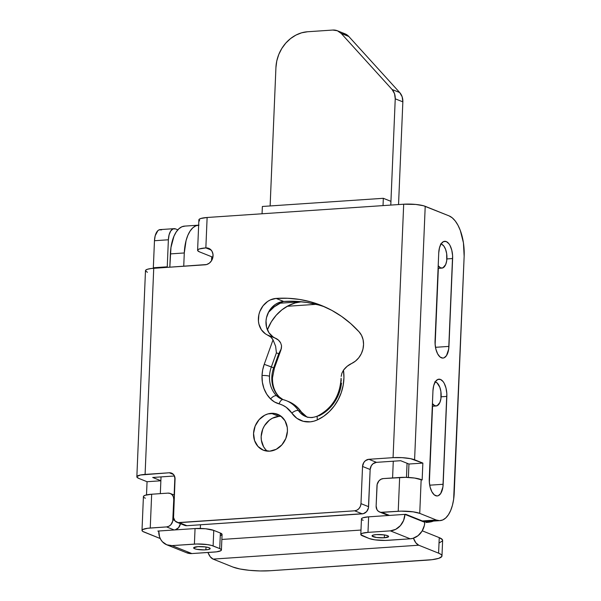 <?xml version="1.0" encoding="UTF-8"?>
<svg xmlns="http://www.w3.org/2000/svg" width="601" height="601" viewBox="0 0 601 601"><rect width="100%" height="100%" fill="white"/><g stroke="black" fill="none" stroke-linecap="round" stroke-linejoin="round"><path stroke-width="0.9" d="M283.101 399.605A20.697 17.722 111.8 0 1 281.726 399.132A20.697 17.722 111.8 0 1 276.648 395.796A27.601 23.634 111.8 0 1 269.503 376.264A27.601 23.634 111.8 0 1 271.351 366.918L276.415 352.84L278.729 353.764L273.665 367.85A27.601 23.634 -68.2 0 0 271.817 377.195A5.522 1.089 2.4 0 1 272.493 377.766A5.522 1.089 -177.6 0 0 271.817 377.195A27.601 23.634 -68.2 0 0 278.962 396.72A20.697 17.722 -68.2 0 0 282.883 399.537A20.697 17.722 -68.2 0 1 278.962 396.72L276.648 395.796L278.962 396.72A5.522 2.682 -45.5 0 1 279.442 397.043A5.522 2.682 134.5 0 0 278.962 396.72A27.601 23.634 -68.2 0 1 271.817 377.195A27.601 23.634 -68.2 0 1 273.665 367.85L264.237 364.319A33.115 28.36 -68.2 0 0 262.021 375.527A5.522 1.089 2.4 0 1 269.503 376.264A27.601 23.634 111.8 0 1 271.351 366.918L274.387 368.173L273.665 367.85L278.729 353.764L281.366 348.557L281.561 345.748L280.644 342.901L278.421 340.098L273.019 336.876L268.978 332.781L266.551 327.252L266.018 320.934L266.491 317.696L268.85 311.566L270.668 308.839L275.303 304.467L277.993 302.949L283.717 301.469L295.429 301.319L306.968 302.461L318.237 304.887M265.567 449.48L263.584 446.761L261.345 440.105L261.172 436.439L262.765 429.106L264.463 425.733L269.353 420.197L272.358 418.243L278.902 416.365L271.291 413.315A19.322 16.543 111.8 0 1 277.685 414.314A19.322 16.543 111.8 0 1 286.955 434.793A19.322 16.543 111.8 0 1 269.706 451.171L263.283 450.164L257.964 446.43L254.546 440.541L253.562 433.389L255.155 426.056L259.084 419.671L264.748 415.201L267.971 413.909L274.582 413.458L280.562 415.869L285.017 420.775L287.263 427.431L287.436 431.097L285.843 438.43L281.914 444.815L276.242 449.293L269.706 451.171A19.322 16.543 111.8 0 1 263.313 450.179A19.322 16.543 111.8 0 1 254.035 429.692A19.322 16.543 111.8 0 1 271.291 413.315L278.902 416.365A19.322 16.543 -68.2 0 0 262.284 430.414A19.322 16.543 -68.2 0 0 267.34 451.141M199.607 220.867L198.939 219.628L200.681 218.524L207.127 217.487L205.85 247.905L211.071 249.993L205.85 247.905A8.624 7.385 111.8 0 1 208.705 248.348A8.624 7.385 111.8 0 1 212.844 257.491A8.624 7.385 111.8 0 1 205.144 264.801L153.736 268.271L145.089 474.414L169.287 472.777L172.6 473.693L174.185 475.444L175.049 479.132L173.554 517.611L175.064 520.962L178.084 522.6L354.658 510.805L362.268 513.855L186.866 525.702L179.256 522.652L354.658 510.805L356.994 510.129L359.015 508.536L360.42 506.252L360.983 503.638L362.546 466.459L363.725 462.635L365.468 460.659L368.879 459.292L393.069 457.661L403.692 204.212L415.757 204.438L423.457 205.745L449.03 215.864L425.215 206.316L414.592 459.773L422.856 463.086L422.15 479.981L421.158 479.583L419.738 513.374L436.281 520.008L422.375 520.947L405.833 514.313L389.501 515.418L381.89 512.368L401.085 511.143L413.172 511.842L419.738 513.374L436.281 520.008L439.534 520.646L442.719 519.97L445.709 517.994L448.391 514.794L450.667 510.497L452.44 505.268L453.642 499.303L464.152 256.289L463.439 242.849L460.313 230.453L457.977 225.24L455.25 220.973L452.23 217.81L449.03 215.864A34.497 16.475 -93.9 0 1 464.152 256.289L454.236 492.843A34.497 16.475 -93.9 0 1 440.022 520.631A34.497 16.475 -93.9 0 1 436.281 520.008L422.375 520.947L425.628 521.593M197.601 250.286A15.866 3.125 2.4 0 0 199.547 251.894L212.897 257.243L199.547 251.894L197.699 250.655L198.24 249.46L199.404 248.942L205.85 247.905L207.127 217.487L403.692 204.212L207.127 217.487A15.866 3.125 -177.6 0 0 198.878 219.876L197.601 250.286A15.866 3.125 2.4 0 1 205.85 247.905L209.989 249.039L211.98 251.233L212.979 254.2L212.844 257.498L211.582 260.624L209.403 263.095L206.624 264.538L151.167 268.512L147.283 269.308L145.547 270.412M174.065 228.665A13.8 6.588 -93.9 0 1 175.567 228.913L172.99 228.928L170.722 231.002L169.099 234.811L168.378 239.784L154.472 240.723L168.378 239.784A13.8 6.588 -93.9 0 1 174.065 228.665L160.159 229.605A13.8 6.588 86.1 0 0 154.472 240.723L153.338 267.761L167.251 266.814L168.378 239.784L167.251 266.814A6.896 3.298 -93.9 0 1 167.213 267.362L167.251 266.814L153.338 267.761A6.896 3.298 86.1 0 1 153.3 268.301L154.472 240.723L155.193 235.75L157.883 230.664L159.077 229.867L161.654 229.86M160.242 538.541L142.73 531.397L142.091 530.773L142.64 529.579L147.681 528.264L166.575 526.919L174.185 529.969L157.853 531.066L158.747 531.427L157.853 531.066L174.185 529.969A6.896 5.905 -68.2 0 0 180.428 523.681L178.542 527.701L175.372 529.759L174.185 529.969L166.575 526.919L168.911 526.243L170.939 524.65L172.735 521.075L173.757 499.476L173.404 496.914L172.186 494.811L170.286 493.481L167.995 493.12L151.662 494.225L167.995 493.12A6.896 5.905 111.8 0 1 170.278 493.481A6.896 5.905 111.8 0 1 173.757 499.476L172.908 519.752L174.651 520.451L172.908 519.752A6.896 5.905 111.8 0 1 166.575 526.919L150.242 528.024L151.662 494.225L150.242 528.024A15.866 3.125 2.4 0 0 142.001 530.405A15.866 3.125 2.4 0 0 143.947 532.005L160.242 538.541M146.509 494.908L147.057 481.717L138.793 478.404L147.057 481.717L146.509 494.908M312.505 417.545A20.697 17.722 111.8 0 1 305.654 416.485A20.697 17.722 111.8 0 1 298.464 410.618A35.189 30.133 -68.2 0 0 286.256 400.649A35.189 30.133 -68.2 0 0 283.402 399.695A5.522 2.84 105.2 0 0 283.221 399.635L281.734 399.132A20.697 17.722 111.8 0 1 276.648 395.796A5.522 2.682 134.5 0 0 270.585 398.966L266.746 394.203L263.967 388.539L262.367 382.221L262.021 375.527L262.697 369.863L264.237 364.319L273.034 339.85L270.818 337.056L265.409 333.825L261.367 329.731L258.941 324.202L258.43 321.099L258.888 314.646L259.835 311.498L263.058 305.789L267.693 301.417L270.382 299.899L276.107 298.419L287.819 298.269L299.358 299.411L310.627 301.837L321.505 305.511L331.895 310.409L341.691 316.479L350.804 323.669L359.143 331.895L361.592 335.471L363.094 339.715L363.56 344.358L362.959 349.113L361.329 353.681L358.767 357.76L355.446 361.111L347.175 366.287L343.464 370.186L343.937 377.571L343.216 385.068L341.323 392.445L338.31 399.47L334.284 405.908L329.371 411.565L323.721 416.26L317.516 419.836L313.977 421.143L310.364 421.834L303.242 421.301L296.864 418.296L286.249 407.313L282.846 405.284L274.567 402.001L270.585 398.966A26.219 22.447 -68.2 0 0 279.142 403.902A29.667 25.407 111.8 0 1 291.846 413.112A26.219 22.447 -68.2 0 0 317.516 419.836A42.776 36.631 -68.2 0 0 343.464 370.186A20.697 17.722 111.8 0 1 351.57 363.515A19.322 16.543 111.8 0 0 359.143 331.895A136.615 116.977 111.8 0 0 321.317 305.436L321.325 305.436A136.615 116.977 111.8 0 0 276.107 298.419L283.717 301.469A19.322 16.543 -68.2 0 0 266.491 317.696A19.322 16.543 -68.2 0 0 275.506 338.235L267.896 335.185A13.8 11.817 111.8 0 1 273.034 339.85L275.626 346.259L276.415 352.84L278.729 353.764L281.013 349.759L281.561 345.748L280.644 342.901A13.8 11.817 -68.2 0 0 275.506 338.235L267.896 335.185A19.322 16.543 111.8 0 1 258.888 314.646A19.322 16.543 111.8 0 1 276.107 298.419L283.717 301.469A136.615 116.977 -68.2 0 1 325.088 307.036M183.553 524.786L186.866 525.702L363.447 513.645L366.625 511.586L368.421 508.01L370.156 469.509L371.328 465.685L373.078 463.709L376.481 462.342L400.679 460.712L408.95 464.025L408.387 477.449L408.95 464.025L400.679 460.712L376.481 462.342L368.879 459.292L393.069 457.661L402.077 457.654L410.618 458.676L422.856 463.086L408.95 464.025L422.856 463.086L422.15 479.981L414.585 478.05L405.54 477.344L383.31 478.576L399.642 477.472L398.223 511.271L380.718 512.322L378.577 511.459L376.992 509.708L376.128 506.019L377.15 484.421L378.946 480.845L380.974 479.245L383.31 478.576A6.896 5.905 111.8 0 0 376.977 485.743L376.128 506.019A6.896 5.905 111.8 0 0 379.607 512.014L387.217 515.065A6.896 5.905 -68.2 0 0 389.501 515.418L386.188 514.509M152.699 477.464L174.47 475.992L152.699 477.464L160.865 480.732L152.699 477.464M175.567 228.913L177.843 229.83L175.567 228.913M438.73 252.968L439.489 247.747L441.187 243.751L443.568 241.572L446.273 241.557L448.887 243.705L450.029 245.501L451.779 250.181L452.606 255.718L448.692 349.113L446.483 355.619L444.101 357.798L442.764 358.083L440.052 356.994L437.641 353.869L435.89 349.189L435.064 343.652L438.73 252.968A14.492 6.919 -93.9 0 1 444.702 241.294A14.492 6.919 -93.9 0 1 452.621 258.535L448.939 346.401A14.492 6.919 -93.9 0 1 442.967 358.076A14.492 6.919 -93.9 0 1 435.049 340.835L438.73 252.968M432.953 390.845L433.704 385.624L435.402 381.627L437.791 379.456L440.495 379.441L443.102 381.582L444.252 383.378L446.002 388.058L446.828 393.595L442.914 486.99L440.706 493.496L438.324 495.675L436.987 495.96L434.275 494.871L431.864 491.746L430.106 487.065L429.287 481.536L432.953 390.845A14.492 6.919 -93.9 0 1 438.918 379.178A14.492 6.919 -93.9 0 1 446.843 396.412L443.162 484.278A14.492 6.919 -93.9 0 1 437.19 495.953A14.492 6.919 -93.9 0 1 429.264 478.712L432.953 390.845M379.607 512.014A6.896 5.905 111.8 0 0 381.89 512.368L389.501 515.418L405.833 514.313L422.375 520.947A34.497 16.475 86.1 0 0 426.117 521.57L440.022 520.631M438.339 268.354L435.139 344.719L438.339 268.354M432.562 406.231L429.362 482.595L432.562 406.231M145.359 498.214L144.142 497.605M143.504 496.974L143.474 496.366L145.217 495.262L151.662 494.225A15.866 3.125 -177.6 0 0 143.414 496.614L142.001 530.405M160.865 480.785L147.057 481.717L160.865 480.785M176.972 522.299L184.582 525.349A6.896 5.905 -68.2 0 0 186.866 525.702L179.256 522.652A6.896 5.905 111.8 0 1 176.972 522.299A6.896 5.905 111.8 0 1 173.494 516.304L175.049 479.132A6.896 5.905 111.8 0 0 171.57 473.13L171.57 473.13A6.896 5.905 111.8 0 0 169.287 472.777L173.464 474.452L169.287 472.777L140.349 475.008L136.908 476.548L136.938 477.164L138.793 478.404A15.866 3.125 2.4 0 1 136.848 476.796A15.866 3.125 2.4 0 1 145.089 474.414L153.736 268.271A15.866 3.125 -177.6 0 0 145.487 270.66L136.848 476.796M362.546 466.459L370.156 469.509L368.593 506.688L360.983 503.638L362.546 466.459A6.896 5.905 111.8 0 1 368.879 459.292L376.481 462.342A6.896 5.905 -68.2 0 0 370.156 469.509L362.546 466.459M174.192 499.649L173.757 499.476L174.192 499.649M145.577 271.021L147.433 272.261M429.707 485.187L443.162 484.278L429.707 485.187M441.119 396.803L446.843 396.412L441.119 396.803M435.485 347.31L448.939 346.401L435.485 347.31M446.904 258.926L452.621 258.535L446.904 258.926M281.268 416.395A19.322 16.543 -68.2 0 0 278.902 416.365M288.578 401.581A35.189 30.133 111.8 0 1 300.778 411.542A20.697 17.722 -68.2 0 0 306.803 416.891A20.697 17.722 -68.2 0 1 300.778 411.542A35.189 30.133 -68.2 0 0 288.548 401.566L286.234 400.642A35.189 30.133 111.8 0 1 298.464 410.618L300.778 411.542A5.522 2.472 -34.2 0 1 301.394 412.038A5.522 2.472 145.8 0 0 300.778 411.542L298.464 410.618A5.522 2.472 145.8 0 0 291.846 413.112A5.522 2.472 -34.2 0 1 298.464 410.618A20.697 17.722 111.8 0 0 305.781 416.538M283.402 399.695A35.189 30.133 111.8 0 1 286.234 400.642L283.236 399.635A5.522 2.84 105.2 0 0 279.142 403.902A5.522 2.84 -74.8 0 1 283.221 399.635A5.522 2.84 -74.8 0 1 283.402 399.695M341.886 373.206L343.464 370.186L341.886 373.206L341.18 376.406L341.886 373.206M341.255 381.297L341.075 378.254C339.986 395.691 332.24 408.229 317.839 415.884C313.527 417.793 309.462 417.995 305.654 416.485L307.967 417.417M341.503 382.935A37.254 31.906 111.8 0 1 318.733 415.922A5.522 2.111 -114.9 0 0 317.809 415.9A5.522 2.111 65.1 0 0 317.516 419.836A5.522 2.111 -114.9 0 1 317.809 415.9M399.642 477.472L398.223 511.271A15.866 3.125 2.4 0 1 419.738 513.374L421.158 479.583A15.866 3.125 -177.6 0 0 399.642 477.472M414.592 459.773L425.215 206.316A15.866 3.125 -177.6 0 0 403.692 204.212L393.069 457.661A15.866 3.125 2.4 0 1 414.592 459.773M368.593 506.688L360.983 503.638A6.896 5.905 111.8 0 1 354.658 510.805L362.268 513.855A6.896 5.905 -68.2 0 0 368.593 506.688M269.503 376.264A5.522 1.089 -177.6 0 0 262.021 375.527A33.115 28.36 -68.2 0 0 270.585 398.966A5.522 2.682 -45.5 0 1 276.648 395.796A27.601 23.634 111.8 0 1 269.503 376.264M271.351 366.918L276.415 352.84L275.626 346.259L273.034 339.85L264.237 364.319L271.351 366.918M384.294 537.782A8.279 1.63 2.4 0 1 372.057 535.844A8.279 1.63 2.4 0 1 376.354 534.597L384.159 534.898L387.585 535.701L388.569 536.663L384.294 537.782L376.496 537.482L372.102 536.032L372.996 535.138L376.354 534.597A8.279 1.63 2.4 0 1 388.599 536.535A8.279 1.63 2.4 0 1 384.294 537.782L384.415 534.935L384.294 537.782M205.873 549.832A8.279 1.63 2.4 0 1 193.635 547.894A8.279 1.63 2.4 0 1 197.932 546.655L193.665 547.766L194.649 548.736L196.715 549.306L204.385 549.9L208.352 549.524L210.147 548.721L209.163 547.751L205.737 546.948L197.932 546.655A8.279 1.63 2.4 0 1 210.177 548.585A8.279 1.63 2.4 0 1 205.873 549.832L205.993 546.993L205.873 549.832M440.991 244.051A12.073 5.77 -93.9 0 1 446.926 258.377A12.073 5.77 -93.9 0 1 441.953 268.106A12.073 5.77 -93.9 0 1 438.197 265.732L440.646 267.888L442.899 267.873L445.679 264.56L446.723 260.646L446.678 253.675L445.581 249.34L443.816 246.019L441.637 244.231L440.495 244.006M435.214 381.928A12.073 5.77 -93.9 0 1 441.149 396.254A12.073 5.77 -93.9 0 1 436.176 405.983A12.073 5.77 -93.9 0 1 432.412 403.609L434.869 405.765L437.122 405.75L439.902 402.437L440.939 398.523L440.901 391.552L439.804 387.217L436.98 382.792L434.718 381.883M361.547 519.219L361.517 518.686L363.027 517.731L368.638 516.83L367.985 532.373L390.365 530.863L410.213 538.819A15.866 13.59 -68.2 0 0 424.772 522.329L424.381 525.387L422.067 531.126L418.048 535.679L412.94 538.338L410.213 538.819L390.365 530.863A15.866 13.59 111.8 0 0 404.924 514.381L424.772 522.329L404.924 514.381L403.617 520.398L400.386 525.642L395.736 529.323L390.365 530.863L367.985 532.373L368.638 516.83L391.011 515.32L368.638 516.83A13.8 2.72 -177.6 0 0 361.464 518.903L360.81 534.447A13.8 2.72 2.4 0 1 367.985 532.373L362.38 533.275L360.863 534.229L360.893 534.77L369.119 538.496L374.836 539.833L385.346 540.434L410.213 538.819L387.833 540.329A13.8 2.72 2.4 0 1 369.119 538.496L362.501 535.844A13.8 2.72 2.4 0 1 360.81 534.447M392.581 477.953L393.279 461.207L392.581 477.953M407.065 463.273L406.471 477.367L407.065 463.273M221.416 549.983L222.07 534.439A13.8 2.72 -177.6 0 0 220.379 533.042L213.761 530.39L220.379 533.042L219.726 548.585L213.115 545.933L213.761 530.39L213.115 545.933A13.8 2.72 2.4 0 0 194.401 544.1L195.055 528.557L205.542 528.752L213.761 530.39A13.8 2.72 -177.6 0 0 195.055 528.557L172.675 530.067L195.055 528.557L194.401 544.1L172.021 545.61L166.747 544.791L162.375 541.726L160.745 539.488L159.573 536.888L158.762 531.006A15.866 13.59 111.8 0 0 166.77 544.799A15.866 13.59 111.8 0 0 172.021 545.61L196.888 543.995L207.398 544.604L211.59 545.438L219.726 548.585L221.341 549.667L220.86 550.704L216.48 551.846L191.869 553.566L172.021 545.61L191.869 553.566L214.249 552.056A13.8 2.72 2.4 0 0 221.416 549.983A13.8 2.72 2.4 0 0 219.726 548.585L220.379 533.042L222.017 534.65M160.324 493.639L161.03 476.901L160.324 493.639M174.883 477.247L174.14 495.029L174.883 477.247M433.359 521.082A15.866 3.125 2.4 0 1 426.034 522.479L433.637 520.924M198.991 225.15L195.806 225.833L192.816 227.809L190.134 231.009L187.858 235.307L186.085 240.535L184.289 252.961L170.376 253.9L184.289 252.961L183.733 266.243L184.289 252.961A34.497 16.475 -93.9 0 1 198.503 225.172L184.59 226.111A34.497 16.475 86.1 0 0 170.376 253.9L169.82 267.19L170.969 247.439L173.952 236.246L176.221 231.948L178.903 228.748L181.893 226.772L185.078 226.096M390.943 201.35L390.785 205.084L390.943 201.35L383.333 198.3L383.025 205.602L383.333 198.3L390.943 201.35M301.492 301.755L295.189 302.949L288.285 305.721L281.854 309.891L276.144 315.307L271.374 321.753L267.4 329.829A41.401 35.444 -68.2 0 1 301.492 301.755M200.321 528.452L200.479 524.778L200.321 528.452M211.544 260.684L211.71 256.762L211.544 260.684M262.059 213.776L262.367 206.474L383.333 198.3L262.367 206.474L262.059 213.776M360.998 530.052L221.859 539.45L360.998 530.052M283.063 301.529L274.244 306.841L268.399 312.407A41.401 35.444 111.8 0 1 283.063 301.529M207.954 552.484A15.866 7.58 86.1 0 0 213.107 559.103L232.955 567.059L213.107 559.103L418.747 545.212A15.866 7.58 -93.9 0 1 413.435 538.18L415.884 542.861L418.747 545.212L438.595 553.168L439.248 537.625L422.255 530.811L439.248 537.625L438.595 553.168L418.747 545.212L213.107 559.103L210.245 556.751L207.916 552.394M270.382 570.725L432.096 559.681L438.843 558.306L441.87 556.391L441.818 555.324L440.713 554.235L438.595 553.168A27.601 5.432 2.4 0 1 441.975 555.955A27.601 5.432 2.4 0 1 427.634 560.102L270.382 570.725A27.601 5.432 2.4 0 1 232.955 567.059L239.859 568.967L249.4 570.334L260.113 570.95L270.382 570.725M439.496 542.756L442.524 540.847L442.471 539.773L439.248 537.625A27.601 5.432 -177.6 0 1 442.629 540.412L441.975 555.955M186.595 552.747L191.869 553.566A15.866 13.59 -68.2 0 1 186.618 552.755L166.77 544.799M221.514 535.153L220.507 535.611M363.154 520.301L362.095 519.767M316.111 304.324L287.255 306.277L316.111 304.324M279.645 303.227L301.432 301.755L279.645 303.227M275.927 67.59L270.127 205.948L275.927 67.59L276.783 60.956L278.766 54.503L281.809 48.471L285.783 43.099L290.546 38.584L295.902 35.106L301.657 32.8L307.584 31.755L332.811 30.05L307.584 31.755A34.497 29.539 111.8 0 0 275.927 67.59M337.379 30.756A13.8 11.817 111.8 0 0 332.811 30.05L337.401 30.764A13.8 11.817 111.8 0 1 341.203 33.431L348.805 36.481L399.703 92.539L392.092 89.496L341.203 33.431L392.092 89.496L394.534 93.703L395.24 98.812L402.85 101.862L398.546 204.558L402.85 101.862A13.8 11.817 -68.2 0 0 399.703 92.539L402.144 96.753L402.85 101.862L395.24 98.812L390.785 205.084L395.24 98.812A13.8 11.817 111.8 0 0 392.092 89.496L399.703 92.539L348.805 36.481A13.8 11.817 -68.2 0 0 344.989 33.806L337.379 30.756L341.203 33.431L348.805 36.481L347.047 34.926L342.773 33.198M282.913 399.545L279.42 397.021C274.649 392.213 272.336 385.789 272.493 377.751L274.387 368.173L281.013 349.759M170.278 493.481L174.38 495.119M288.548 401.566C293.806 403.722 298.081 407.2 301.371 412.001L306.833 416.899M432.307 406.246L436.161 405.983M438.084 268.369L441.938 268.106"/></g></svg>
